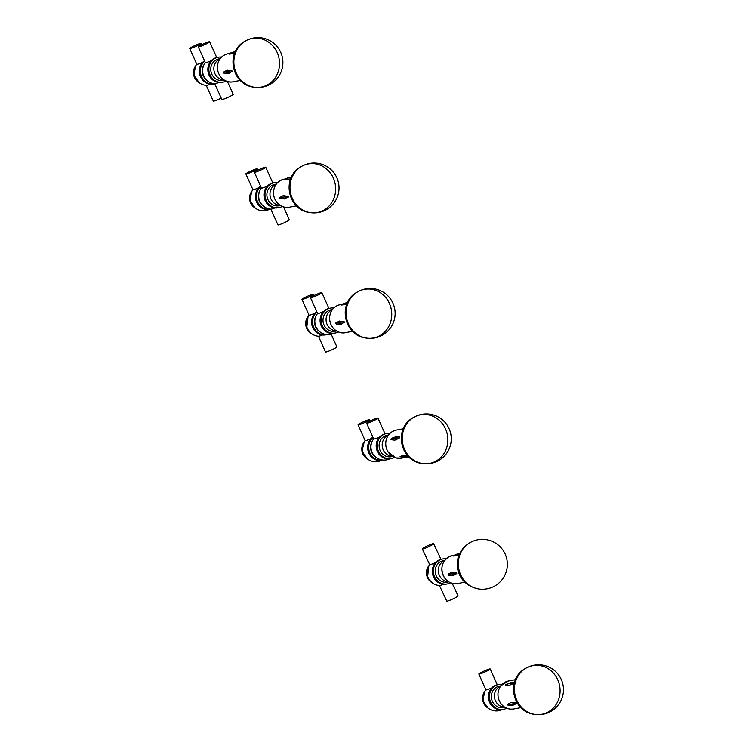<?xml version="1.0" encoding="UTF-8"?>
<svg xmlns="http://www.w3.org/2000/svg" width="752" height="752" viewBox="0 0 752 752"><rect width="100%" height="100%" fill="white"/><g stroke="black" fill="none" stroke-linecap="round" stroke-linejoin="round"><path stroke-width="1.13" d="M478.526 588.948A24.722 22.767 -100.8 0 1 478.516 588.948A24.722 22.767 -100.8 0 1 458.795 568.86A24.722 22.767 -100.8 0 1 469.662 542.888A24.722 22.767 -100.8 0 1 469.718 542.85C463.514 546.619 459.547 552.024 457.789 559.084L457.667 569.292C460.309 579.989 467.265 586.541 478.526 588.957A24.938 24.938 0 0 0 507.318 562.919A24.938 24.938 0 0 0 469.652 542.888M514.509 683.089L509.038 685.41L505.626 685.204L506.359 684.254M514.396 682.703A51.559 15.623 -142.2 0 0 510.834 682.609L514.396 682.694M508.314 705.169L507.421 704.351L510.655 702.706L515.515 702.8L516.408 703.618L513.296 705.113L510.505 705.385A51.559 12.671 132.4 0 0 516.408 703.618M500.776 685.871L499.366 686.144A10.913 10.049 79.2 0 0 491.545 698.749A10.913 10.049 79.2 0 0 503.464 707.585L504.883 707.312M502.129 684.329A12.69 11.684 79.2 0 0 498.783 684.442A12.69 11.684 79.2 0 0 489.684 699.106A12.69 11.684 79.2 0 0 503.549 709.38A12.69 11.684 79.2 0 0 506.707 708.243M500.672 686.021L499.779 686.501A10.913 10.049 79.2 0 0 494.619 698.166A10.913 10.049 79.2 0 0 503.718 707.096L504.724 707.209M498.52 684.499A12.69 11.684 79.2 0 0 498.266 684.546A12.69 11.684 79.2 0 0 489.167 699.21A12.69 11.684 79.2 0 0 503.032 709.474A12.69 11.684 79.2 0 0 503.295 709.427M479.362 674.102A6.232 0.602 155.9 0 1 478.845 674.083A6.232 0.602 155.9 0 1 484.288 670.991A6.232 0.602 155.9 0 1 490.229 668.989A6.232 0.602 155.9 0 1 485.877 671.583A6.232 0.602 155.9 0 1 479.362 674.102M491.855 687.883A6.232 0.602 155.9 0 1 486.431 689.894A6.232 0.602 155.9 0 1 485.905 689.875L478.845 674.083M498.012 684.593A12.69 11.684 79.2 0 0 497.758 684.64A12.69 11.684 79.2 0 0 488.659 699.304A12.69 11.684 79.2 0 0 502.524 709.578A12.69 11.684 79.2 0 0 502.778 709.521M497.758 684.64L498.266 684.546A12.69 11.684 79.2 0 0 489.167 699.21A12.69 11.684 79.2 0 0 503.032 709.474L503.549 709.38M422.85 548.979A6.232 0.649 154.9 0 1 422.333 548.96A6.232 0.649 154.9 0 1 427.7 545.726A6.232 0.649 154.9 0 1 433.622 543.668A6.232 0.649 154.9 0 1 429.336 546.384A6.232 0.649 154.9 0 1 422.85 548.979M435.643 562.534A6.232 0.649 154.9 0 1 430.182 564.649A6.232 0.649 154.9 0 1 429.665 564.62L422.333 548.96M440.954 559.328A6.232 0.649 154.9 0 1 440.963 559.347L433.622 543.668M439.441 585.517L446.744 601.121A6.232 0.649 -25.1 0 0 452.666 599.062A6.232 0.649 -25.1 0 0 458.043 595.828L452.196 583.345M429.636 564.564A13.141 13.141 0 0 0 439.572 585.517A6.232 0.649 -25.1 0 0 443.37 584.276M441.894 559.15A12.69 11.684 79.2 0 0 441.64 559.197A12.69 11.684 79.2 0 0 433.594 577.094A12.69 11.684 79.2 0 0 446.406 584.125A12.69 11.684 79.2 0 0 446.66 584.078M442.411 559.046A12.69 11.684 79.2 0 0 442.148 559.093A12.69 11.684 79.2 0 0 434.101 576.991A12.69 11.684 79.2 0 0 446.923 584.031A12.69 11.684 79.2 0 0 447.177 583.975M444.667 560.428L443.248 560.701A10.913 10.049 79.2 0 0 435.427 573.306A10.913 10.049 79.2 0 0 447.346 582.133L448.765 581.86M446.021 558.886A12.69 11.684 79.2 0 0 442.665 558.999A12.69 11.684 79.2 0 0 433.566 573.663A12.69 11.684 79.2 0 0 447.431 583.928A12.69 11.684 79.2 0 0 447.713 583.872A12.69 11.684 79.2 0 0 450.589 582.8M444.554 560.578L443.661 561.058A10.913 10.049 79.2 0 0 438.51 572.714A10.913 10.049 79.2 0 0 447.6 581.644L448.606 581.766M441.64 559.197L442.148 559.093A12.69 11.684 79.2 0 0 433.058 573.757A12.69 11.684 79.2 0 0 446.923 584.031L447.431 583.928M458.974 555.305L453.531 556.038A51.559 19.383 -117.6 0 1 459.472 554.149M448.643 575.261L448.107 574.143L451.726 572.225L456.887 573.08L453.287 575.543L448.643 575.261A51.559 5.377 154.8 0 0 456.737 573.72M527.218 667.541A24.722 22.767 -100.8 0 1 559.779 686.576A24.722 22.767 -100.8 0 1 534.644 714.4A24.722 22.767 -100.8 0 1 534.634 714.4A24.722 22.767 -100.8 0 1 514.913 694.293A24.722 22.767 -100.8 0 1 525.808 668.312A24.722 22.767 -100.8 0 1 525.817 668.302A24.722 22.767 -100.8 0 1 527.218 667.541M302.483 299.39A6.232 0.602 155.9 0 1 301.966 299.371A6.232 0.602 155.9 0 1 307.408 296.279A6.232 0.602 155.9 0 1 313.349 294.286A6.232 0.602 155.9 0 1 308.997 296.88A6.232 0.602 155.9 0 1 302.483 299.39M314.975 313.17A6.232 0.602 155.9 0 1 309.551 315.191A6.232 0.602 155.9 0 1 309.034 315.173L301.966 299.371M318.453 336.238L325.494 351.983A6.232 0.602 -24.1 0 0 331.435 349.99A6.232 0.602 -24.1 0 0 336.877 346.888L331.218 334.226M309.006 315.116A13.141 13.141 0 0 0 318.566 336.247A6.232 0.602 -24.1 0 0 322.486 334.997M316.733 311.676A12.69 11.684 79.2 0 0 312.729 327.618A12.69 11.684 79.2 0 0 325.644 334.866A12.69 11.684 79.2 0 0 325.898 334.809M325.644 334.866L326.161 334.772A12.69 11.684 79.2 0 1 313.067 327.101A12.69 11.684 79.2 0 1 316.818 311.883A12.69 11.684 79.2 0 0 313.246 327.524A12.69 11.684 79.2 0 0 326.161 334.772A12.69 11.684 79.2 0 0 326.415 334.715M358.601 424.842A6.232 0.602 155.9 0 1 358.084 424.824A6.232 0.602 155.9 0 1 363.526 421.722A6.232 0.602 155.9 0 1 369.467 419.729A6.232 0.602 155.9 0 1 365.115 422.323A6.232 0.602 155.9 0 1 358.601 424.842M371.093 438.623A6.232 0.602 155.9 0 1 365.669 440.634A6.232 0.602 155.9 0 1 365.143 440.616L358.084 424.824M372.842 437.119A12.69 11.684 79.2 0 0 368.565 452.394A12.69 11.684 79.2 0 0 381.762 460.309A12.69 11.684 79.2 0 0 382.016 460.262M381.762 460.309L382.27 460.215A12.69 11.684 79.2 0 1 369.185 452.554A12.69 11.684 79.2 0 1 372.936 437.326A12.69 11.684 79.2 0 0 369.185 452.554A12.69 11.684 79.2 0 0 382.27 460.215A12.69 11.684 79.2 0 0 382.533 460.158M367.126 423.207A6.232 0.602 155.9 0 1 366.609 423.188A6.232 0.602 155.9 0 1 372.061 420.095A6.232 0.602 155.9 0 1 377.993 418.093A6.232 0.602 155.9 0 1 373.65 420.688A6.232 0.602 155.9 0 1 367.126 423.207M379.619 436.987A6.232 0.602 155.9 0 1 374.195 439.008A6.232 0.602 155.9 0 1 373.678 438.989L366.609 423.188M373.039 437.561A12.69 11.684 79.2 0 0 369.805 452.713A12.69 11.684 79.2 0 0 382.787 460.121A12.69 11.684 79.2 0 0 383.106 460.055M372.043 441.659A10.913 10.049 79.2 0 0 374.844 456.304M385.776 433.697A12.69 11.684 79.2 0 0 385.522 433.744A12.69 11.684 79.2 0 0 376.432 448.408A12.69 11.684 79.2 0 0 390.297 458.682A12.69 11.684 79.2 0 0 390.551 458.626M386.293 433.603A12.69 11.684 79.2 0 0 386.039 433.65A12.69 11.684 79.2 0 0 376.94 448.314A12.69 11.684 79.2 0 0 390.805 458.579A12.69 11.684 79.2 0 0 391.059 458.532M388.549 434.976L387.13 435.248A10.913 10.049 79.2 0 0 379.309 447.854A10.913 10.049 79.2 0 0 391.228 456.69L392.647 456.417M389.903 433.434A12.69 11.684 79.2 0 0 386.547 433.547A12.69 11.684 79.2 0 0 377.448 448.211A12.69 11.684 79.2 0 0 391.322 458.485A12.69 11.684 79.2 0 0 394.48 457.348M388.436 435.126L387.553 435.605A10.913 10.049 79.2 0 0 382.392 447.271A10.913 10.049 79.2 0 0 391.491 456.201L392.488 456.314M385.522 433.744L386.039 433.65A12.69 11.684 79.2 0 0 376.94 448.314A12.69 11.684 79.2 0 0 390.805 458.579L391.322 458.485M390.777 439.224L395.796 436.639L399.462 436.997L399.171 438.2L394.941 440.164L391.078 439.741L391.369 438.548A51.559 8.921 -166.3 0 1 391.557 438.435L391.294 438.604M391.632 438.388L391.557 438.435A51.559 8.921 -166.3 0 1 399.462 436.997M407.452 455.477A51.559 18.02 107.4 0 1 400.083 456.596L403.063 455.383L407.076 455.054M414.991 416.646A24.722 22.767 -100.8 0 1 447.543 435.681A24.722 22.767 -100.8 0 1 422.408 463.505L422.408 463.505A24.722 22.767 -100.8 0 1 402.677 443.398A24.722 22.767 -100.8 0 1 413.581 417.416A24.722 22.767 -100.8 0 1 413.591 417.407A24.722 22.767 -100.8 0 1 414.991 416.646M311.018 297.764A6.232 0.602 155.9 0 1 310.491 297.745A6.232 0.602 155.9 0 1 315.943 294.643A6.232 0.602 155.9 0 1 321.884 292.65A6.232 0.602 155.9 0 1 317.532 295.245A6.232 0.602 155.9 0 1 311.018 297.764M323.51 311.544A6.232 0.602 155.9 0 1 318.077 313.556A6.232 0.602 155.9 0 1 317.56 313.537L310.491 297.745M316.921 312.108A12.69 11.684 79.2 0 0 313.687 327.261A12.69 11.684 79.2 0 0 326.669 334.668A12.69 11.684 79.2 0 0 326.988 334.602M315.925 316.207A10.913 10.049 79.2 0 0 318.726 330.852M329.667 308.254A12.69 11.684 79.2 0 0 329.404 308.301A12.69 11.684 79.2 0 0 320.314 322.965A12.69 11.684 79.2 0 0 334.179 333.23A12.69 11.684 79.2 0 0 334.433 333.183M330.175 308.151A12.69 11.684 79.2 0 0 329.921 308.198A12.69 11.684 79.2 0 0 320.822 322.862A12.69 11.684 79.2 0 0 334.687 333.136A12.69 11.684 79.2 0 0 334.95 333.08M332.431 309.533L331.012 309.805A10.913 10.049 79.2 0 0 323.144 318.256A10.913 10.049 79.2 0 0 335.119 331.237L336.539 330.965M333.785 307.991A12.69 11.684 79.2 0 0 330.429 308.104A12.69 11.684 79.2 0 0 321.283 317.936A12.69 11.684 79.2 0 0 335.204 333.033A12.69 11.684 79.2 0 0 338.362 331.905M332.318 309.683L331.435 310.162A10.913 10.049 79.2 0 0 326.227 317.673A10.913 10.049 79.2 0 0 335.373 330.758L336.379 330.871M329.404 308.301L329.921 308.198A12.69 11.684 79.2 0 0 320.766 318.04A12.69 11.684 79.2 0 0 334.687 333.136L335.204 333.033M347.302 303.112A51.559 19.486 -116.4 0 0 341.53 305.021L346.775 304.316M336.285 324.121L335.777 322.984L339.415 321.066L344.538 321.931L340.91 324.403L336.285 324.121A51.559 4.991 155.9 0 0 344.378 322.57M358.873 291.203A24.722 22.767 -100.8 0 1 391.425 310.228A24.722 22.767 -100.8 0 1 366.299 338.062A24.722 22.767 -100.8 0 1 366.29 338.062A24.722 22.767 -100.8 0 1 346.569 317.946A24.722 22.767 -100.8 0 1 357.463 291.973A24.722 22.767 -100.8 0 1 357.473 291.964A24.722 22.767 -100.8 0 1 358.873 291.203M246.365 173.947A6.232 0.602 155.9 0 1 245.848 173.928A6.232 0.602 155.9 0 1 251.3 170.826A6.232 0.602 155.9 0 1 257.231 168.833A6.232 0.602 155.9 0 1 252.888 171.428A6.232 0.602 155.9 0 1 246.365 173.947M258.857 187.727A6.232 0.602 155.9 0 1 253.433 189.739A6.232 0.602 155.9 0 1 252.916 189.72L245.848 173.928M260.615 186.223A12.69 11.684 79.2 0 0 256.338 201.498A12.69 11.684 79.2 0 0 269.536 209.413A12.69 11.684 79.2 0 0 269.789 209.366M269.536 209.413L270.043 209.319A12.69 11.684 79.2 0 1 256.949 201.658A12.69 11.684 79.2 0 1 260.709 186.43A12.69 11.684 79.2 0 0 256.949 201.658A12.69 11.684 79.2 0 0 270.043 209.319A12.69 11.684 79.2 0 0 270.297 209.272M260.812 186.665A12.69 11.684 79.2 0 0 257.569 201.818A12.69 11.684 79.2 0 0 270.551 209.225A12.69 11.684 79.2 0 0 270.87 209.159L277.911 224.904A6.232 0.602 -24.1 0 0 283.852 222.902A6.232 0.602 -24.1 0 0 289.294 219.81L283.523 206.913M261.423 188.038A13.141 13.141 0 0 0 270.983 209.159A6.232 0.602 -24.1 0 0 271.369 209.122A6.232 0.602 -24.1 0 0 274.903 207.919M254.9 172.311A6.232 0.602 155.9 0 1 254.383 172.293A6.232 0.602 155.9 0 1 259.825 169.2A6.232 0.602 155.9 0 1 265.766 167.207A6.232 0.602 155.9 0 1 261.414 169.792A6.232 0.602 155.9 0 1 254.9 172.311M267.392 186.092A6.232 0.602 155.9 0 1 261.969 188.113A6.232 0.602 155.9 0 1 261.442 188.094L254.383 172.293M259.816 190.764A10.913 10.049 79.2 0 0 262.617 205.409M273.549 182.802A12.69 11.684 79.2 0 0 273.296 182.849A12.69 11.684 79.2 0 0 264.196 197.513A12.69 11.684 79.2 0 0 278.061 207.787A12.69 11.684 79.2 0 0 278.315 207.731M274.057 182.708A12.69 11.684 79.2 0 0 273.803 182.755A12.69 11.684 79.2 0 0 264.713 197.419A12.69 11.684 79.2 0 0 278.578 207.684A12.69 11.684 79.2 0 0 278.832 207.637M276.322 184.09L274.903 184.353A10.913 10.049 79.2 0 0 269.686 187.295A10.913 10.049 79.2 0 0 268.126 200.041A10.913 10.049 79.2 0 0 279.001 205.794L280.421 205.522M277.676 182.548A12.69 11.684 79.2 0 0 274.32 182.651A12.69 11.684 79.2 0 0 268.257 186.064A12.69 11.684 79.2 0 0 266.434 200.906A12.69 11.684 79.2 0 0 279.086 207.59A12.69 11.684 79.2 0 0 282.244 206.452M276.21 184.24L275.317 184.71A10.913 10.049 79.2 0 0 272.769 186.703A10.913 10.049 79.2 0 0 270.607 198.049A10.913 10.049 79.2 0 0 279.255 205.305L280.261 205.418M273.296 182.849L273.803 182.755A12.69 11.684 79.2 0 0 267.74 186.167A12.69 11.684 79.2 0 0 265.926 201A12.69 11.684 79.2 0 0 278.578 207.684L279.086 207.59M291.193 177.66A51.559 19.486 -116.4 0 0 285.422 179.568L290.667 178.873M280.167 198.669L279.659 197.541L283.297 195.614L288.43 196.479L284.792 198.96L280.167 198.669A51.559 4.991 155.9 0 0 288.26 197.127M302.755 165.75A24.722 22.767 -100.8 0 1 335.317 184.785A24.722 22.767 -100.8 0 1 310.181 212.609L310.181 212.609A24.722 22.767 -100.8 0 1 290.451 192.503A24.722 22.767 -100.8 0 1 301.345 166.521A24.722 22.767 -100.8 0 1 301.364 166.512A24.722 22.767 -100.8 0 1 302.755 165.75M204.694 61.213A12.69 11.684 79.2 0 0 201.451 76.366A12.69 11.684 79.2 0 0 214.442 83.773A12.69 11.684 79.2 0 0 214.752 83.707L221.793 99.452A6.232 0.602 -24.1 0 0 227.734 97.459A6.232 0.602 -24.1 0 0 233.186 94.367L227.414 81.46M205.305 62.595A13.141 13.141 0 0 0 214.865 83.716A6.232 0.602 -24.1 0 0 215.251 83.679A6.232 0.602 -24.1 0 0 218.785 82.466M198.782 46.868A6.232 0.602 155.9 0 1 198.265 46.85A6.232 0.602 155.9 0 1 203.707 43.748A6.232 0.602 155.9 0 1 209.648 41.755A6.232 0.602 155.9 0 1 205.296 44.349A6.232 0.602 155.9 0 1 198.782 46.868M211.274 60.649A6.232 0.602 155.9 0 1 205.851 62.66A6.232 0.602 155.9 0 1 205.334 62.642L198.265 46.85M204.497 60.78A12.69 11.684 79.2 0 0 200.22 76.046A12.69 11.684 79.2 0 0 213.418 83.97L213.925 83.876A12.69 11.684 79.2 0 1 200.84 76.206A12.69 11.684 79.2 0 1 204.591 60.987A12.69 11.684 79.2 0 0 200.84 76.206A12.69 11.684 79.2 0 0 213.925 83.876A12.69 11.684 79.2 0 0 214.179 83.82M203.698 65.311A10.913 10.049 79.2 0 0 206.499 79.956M217.431 57.359A12.69 11.684 79.2 0 0 217.178 57.406A12.69 11.684 79.2 0 0 208.078 72.07A12.69 11.684 79.2 0 0 221.943 82.335A12.69 11.684 79.2 0 0 222.207 82.288M217.948 57.255A12.69 11.684 79.2 0 0 217.685 57.302A12.69 11.684 79.2 0 0 208.595 71.966A12.69 11.684 79.2 0 0 222.46 82.241A12.69 11.684 79.2 0 0 222.714 82.184M206.227 85.343L213.267 101.088A6.232 0.602 -24.1 0 0 221.21 98.145M196.78 64.23A13.141 13.141 0 0 0 206.339 85.352A6.232 0.602 -24.1 0 0 206.715 85.305A6.232 0.602 -24.1 0 0 210.25 84.102M190.256 48.495A6.232 0.602 155.9 0 1 189.73 48.476A6.232 0.602 155.9 0 1 195.182 45.383A6.232 0.602 155.9 0 1 201.122 43.39A6.232 0.602 155.9 0 1 196.77 45.985A6.232 0.602 155.9 0 1 190.256 48.495M202.749 62.275A6.232 0.602 155.9 0 1 197.315 64.296A6.232 0.602 155.9 0 1 196.798 64.277L189.73 48.476M220.204 58.637L218.785 58.91A10.913 10.049 79.2 0 0 210.964 71.515A10.913 10.049 79.2 0 0 222.883 80.342L224.303 80.069M221.558 57.096A12.69 11.684 79.2 0 0 218.202 57.208A12.69 11.684 79.2 0 0 209.103 71.872A12.69 11.684 79.2 0 0 222.968 82.147A12.69 11.684 79.2 0 0 226.126 81.009M220.092 58.788L219.199 59.267A10.913 10.049 79.2 0 0 214.047 70.923A10.913 10.049 79.2 0 0 223.147 79.862L224.143 79.975M217.178 57.406L217.685 57.302A12.69 11.684 79.2 0 0 208.595 71.966A12.69 11.684 79.2 0 0 222.46 82.241L222.968 82.147M235.075 52.217A51.559 19.486 -116.4 0 0 229.304 54.125L234.549 53.42M224.049 73.226L223.541 72.089L227.179 70.171L232.312 71.036L228.683 73.517L224.049 73.226A51.559 4.991 155.9 0 0 232.142 71.675M246.647 40.307A24.722 22.767 -100.8 0 1 279.199 59.333A24.722 22.767 -100.8 0 1 254.063 87.166L254.063 87.166A24.722 22.767 -100.8 0 1 234.333 67.05A24.722 22.767 -100.8 0 1 245.227 41.078A24.722 22.767 -100.8 0 1 245.246 41.069A24.722 22.767 -100.8 0 1 246.647 40.307M515.562 679.648L508.465 681.002A14.25 13.122 79.2 0 0 500.945 685.683A14.25 13.122 79.2 0 0 499.892 702.001A14.25 13.122 79.2 0 0 513.823 709.004L520.92 707.641M513.719 683.653A51.559 15.623 -142.2 0 0 505.626 685.204M515.515 702.8A51.559 12.671 132.4 0 1 507.421 704.351M484.899 691.314A10.913 10.049 79.2 0 0 488.114 708.121M428.781 565.861A10.913 10.049 79.2 0 0 427.55 577.762A10.913 10.049 79.2 0 0 431.996 582.668M454.368 555.173L452.356 555.559A14.25 13.122 79.2 0 0 449 556.724A14.25 13.122 79.2 0 0 442.618 573.889A14.25 13.122 79.2 0 0 457.705 583.552L464.802 582.198M456.201 572.592A51.559 5.377 154.8 0 1 448.107 574.143M308.019 316.601A10.913 10.049 79.2 0 0 306.703 328.323A10.913 10.049 79.2 0 0 311.234 333.409M364.137 442.054A10.913 10.049 79.2 0 0 367.352 458.852M403.335 428.753L396.238 430.106A14.25 13.122 79.2 0 0 386.171 440.108A14.25 13.122 79.2 0 0 401.596 458.109L408.684 456.746M399.171 438.2A51.559 8.921 -166.3 0 0 391.078 439.741M342.235 304.259L340.12 304.663A14.25 13.122 79.2 0 0 329.912 321.123A14.25 13.122 79.2 0 0 345.478 332.657L352.575 331.303M343.861 321.433A51.559 4.991 155.9 0 1 335.777 322.984M251.901 191.158A10.913 10.049 79.2 0 0 255.116 207.966M286.127 178.807L284.002 179.211A14.25 13.122 79.2 0 0 273.794 195.68A14.25 13.122 79.2 0 0 289.36 207.214L296.457 205.851M287.753 195.99A51.559 4.991 155.9 0 1 279.659 197.541M195.793 65.706A10.913 10.049 79.2 0 0 199.007 82.513M230.009 53.364L227.894 53.768A14.25 13.122 79.2 0 0 217.676 70.227A14.25 13.122 79.2 0 0 233.242 81.761L240.339 80.408M231.635 70.538A51.559 4.991 155.9 0 1 223.541 72.089M513.823 709.004C508.333 709.785 503.868 707.773 500.437 702.97C496.987 696.982 497.138 691.229 500.907 685.702L508.465 681.002M510.834 682.609L505.617 684.734M507.741 705.038L510.505 705.385M498.266 684.546L498.783 684.442M497.288 684.743A13.141 13.141 0 0 0 497.269 684.734L490.229 668.989M484.946 691.229L482.728 700.441L488.189 708.177M485.886 689.828A13.141 13.141 0 0 0 502.054 709.653M502.524 709.578L503.032 709.474M432.071 582.725L427.512 577.762L428.828 565.786M446.406 584.125L446.923 584.031M442.148 559.093L442.665 558.999M457.705 583.552C452.215 584.342 447.75 582.33 444.319 577.517C439.986 568.888 441.537 561.96 448.982 556.734L452.356 555.559M459.763 553.547L455.43 554.506L453.465 555.935M525.808 668.312A24.938 24.938 0 0 1 558.144 705.179A24.938 24.938 0 0 1 534.634 714.4C511.886 712.153 505.476 678.661 525.827 668.302M313.932 295.583L313.349 294.286M311.309 333.465L306.666 328.323L308.066 316.517M370.05 421.035L369.467 419.729M364.184 441.969L361.966 451.172L367.427 458.917M365.124 440.569A13.141 13.141 0 0 0 381.292 460.393M385.062 433.848A13.141 13.141 0 0 0 385.043 433.848L377.993 418.093M382.27 460.215L382.787 460.121M373.659 438.933A13.141 13.141 0 0 0 389.827 458.758M390.297 458.682L390.805 458.579M386.039 433.65L386.547 433.547M401.596 458.109L396.031 457.883L388.201 452.074C385.879 448.371 385.193 444.385 386.143 440.127C387.684 434.675 391.049 431.338 396.238 430.106M400.12 456.84L408.045 456.116M413.572 417.416A24.938 24.938 0 0 1 445.908 454.283A24.938 24.938 0 0 1 422.408 463.505C399.65 461.258 393.24 427.766 413.591 417.407M328.944 308.395A13.141 13.141 0 0 0 328.925 308.395L321.884 292.65M326.161 334.772L326.669 334.668M317.541 313.49A13.141 13.141 0 0 0 333.709 333.315M334.179 333.23L334.687 333.136M329.921 308.198L330.429 308.104M340.12 304.663C334.725 305.961 331.322 309.476 329.902 315.21C327.778 325.87 337.187 334.687 345.478 332.657M347.593 302.53L343.57 303.423L341.464 304.927M366.299 338.062C343.532 335.815 337.122 302.323 357.482 291.964A24.938 24.938 0 0 1 389.799 328.831A24.938 24.938 0 0 1 366.29 338.062M257.814 170.14L257.231 168.833M251.948 191.074L249.739 200.276L255.191 208.022M252.888 189.673A13.141 13.141 0 0 0 269.056 209.498M272.826 182.952A13.141 13.141 0 0 0 272.807 182.952L265.766 167.207M270.043 209.319L270.551 209.225M278.061 207.787L278.578 207.684M273.803 182.755L274.32 182.651M284.002 179.211C278.616 180.508 275.204 184.024 273.794 189.758C271.669 200.427 281.069 209.244 289.36 207.214M291.475 177.077L287.461 177.97L285.346 179.474M310.181 212.609C287.424 210.363 281.013 176.87 301.364 166.512A24.938 24.938 0 0 1 333.681 203.388A24.938 24.938 0 0 1 310.181 212.609M216.698 57.509L209.648 41.755M213.925 83.876L214.442 83.773M221.943 82.335L222.46 82.241M201.705 44.697L201.122 43.39M195.84 65.621L193.621 74.833L199.083 82.57M217.685 57.302L218.202 57.208M227.894 53.768C222.498 55.065 219.095 58.581 217.676 64.315C215.551 74.974 224.961 83.792 233.242 81.761M235.357 51.634L231.343 52.527L229.238 54.031M254.063 87.166C231.306 84.92 224.895 51.427 245.246 41.069A24.938 24.938 0 0 1 277.563 77.935A24.938 24.938 0 0 1 254.063 87.166"/></g></svg>
